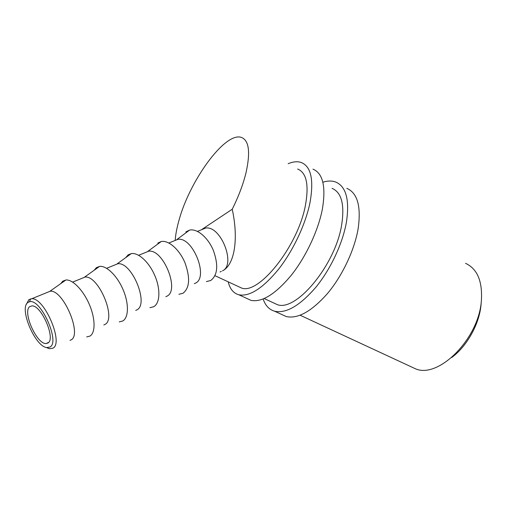 <?xml version="1.0" encoding="UTF-8"?>
<svg xmlns="http://www.w3.org/2000/svg" width="507" height="507" viewBox="0 0 507 507"><rect width="100%" height="100%" fill="white"/><g stroke="black" fill="none" stroke-linecap="round" stroke-linejoin="round"><path stroke-width="0.76" d="M27.809 302.533C18.911 308.357 35.04 346.465 46.745 347.58L49.87 347.08C60.498 342.371 40.655 298.065 29.482 301.754L27.809 302.533M26.453 304.257L28.817 299.688L31.738 298.731C44.534 297.539 63.99 343.467 52.836 348.208L49.42 348.74L46.156 347.441M47.861 343.036C56.106 339.297 41.473 305.005 31.941 305.905L29.818 306.583C22.137 311.475 36.758 344.494 46.105 343.531L47.861 343.036M46.84 292.596L50.326 291.176C63.451 289.789 82.451 335.038 70.948 339.95L70.004 340.381M60.751 283.622L62.722 281.201L65.929 279.984C72.723 279.344 83.408 290.397 89.422 304.663C95.506 318.909 95.531 332.985 89.878 336.122L86.691 336.914M81.399 278.552L85.068 277.056C98.764 275.326 116.933 319.296 104.822 324.499L103.827 324.955M94.163 270.263L96.374 267.671L99.575 266.403C106.597 265.44 117.351 275.966 123.182 289.884C129.076 303.775 128.689 317.737 122.713 321.007L119.227 321.882M113.986 265.307L117.82 263.748C131.985 261.713 149.388 304.479 136.763 309.935L135.718 310.411M125.679 257.664L128.125 254.901L131.288 253.608C138.506 252.34 149.324 262.379 154.984 275.96C160.713 289.516 159.959 303.357 153.703 306.741L149.92 307.698M144.761 252.803L148.735 251.187C163.305 248.88 179.991 290.505 166.923 296.183L165.846 296.671M157.753 243.119L161.232 241.528C168.622 239.988 179.491 249.552 184.992 262.816C190.366 277.842 189.7 287.989 182.989 293.261L178.927 294.288M173.876 240.971L177.963 239.31C192.869 236.769 208.903 277.304 195.461 283.166L194.346 283.679M185.866 231.921L189.555 230.108C197.084 228.308 207.99 237.441 213.358 250.395C218.561 265.11 217.68 275.143 210.722 280.504L206.381 281.594M175.207 239.963C175.663 234.278 176.861 227.966 178.794 221.027C189.212 181.341 224.943 131.547 241.376 137.41C249.057 140.35 250.585 152.214 245.958 173.007C243.081 184.542 238.505 196.621 232.231 209.245C238.911 239.9 234.215 265.3 222.491 270.839C236.249 264.819 220.837 225.311 205.646 228.061L201.456 229.76M465.559 263.336C477.207 268.748 482.493 281.043 481.409 300.226C479.109 338.581 438.682 378.818 415.683 368.893L410.752 366.605M481.238 301.944L481.061 304.517C479.521 323.764 466.998 346.3 451.762 357.473M221.35 271.365L220.07 271.948M175.175 240.445L175.2 240.09M202.059 229.322L232.231 209.245M322.851 182.222C327.63 180.707 331.914 180.644 335.691 182.032C346.154 186.519 349.729 199.923 346.414 222.237C342.637 243.652 330.45 269.521 315.69 287.45C299.789 305.746 286.113 313.675 274.655 311.235C269.185 309.644 265.351 305.569 263.146 298.997M346.794 188.331C357.479 192.958 361.263 206.387 358.151 228.619C354.551 249.938 342.466 275.593 327.674 293.3C311.729 311.361 297.907 319.112 286.221 316.545L281.683 314.46M332.034 188.331C341.534 192.394 344.747 204.524 341.686 224.734C335.393 265.275 295.619 312.439 277.126 304.549L273.172 302.717M288.172 163.698C293.154 161.606 297.546 161.22 301.342 162.538C311.083 166.575 313.979 179.877 310.031 202.451C305.67 224.138 293.16 250.686 278.52 269.306C262.791 288.337 249.571 296.836 238.854 294.795C233.474 293.3 229.925 288.984 228.201 281.829M312.971 169.142C322.959 173.331 326.09 186.671 322.363 209.157C318.2 230.755 305.797 257.068 291.119 275.453C275.326 294.237 261.948 302.54 250.978 300.359L246.757 298.427M297.647 169.015C306.488 172.672 309.093 184.719 305.461 205.158C298.008 246.206 258.576 295.251 241.44 287.982L237.783 286.284M46.745 347.58L49.42 348.74M197.477 231.382L205.646 228.061M215 275.7L241.44 287.982M264.21 298.553L277.126 304.549M300.144 315.24L415.683 368.893M177.006 239.443L189.555 230.108M168.875 242.999L177.963 239.31M147.943 251.282L161.232 241.528M138.639 255.287L148.735 251.187M117.187 263.811L131.288 253.608M106.616 268.304L117.82 263.748M84.599 277.088L99.575 266.403M72.647 282.107L85.068 277.056M50.003 291.189L65.929 279.984M31.738 298.731L50.326 291.176M46.105 343.531L48.583 342.415M29.482 301.754L30.642 298.826M274.655 311.235L286.221 316.545M238.854 294.795L250.978 300.359"/></g></svg>
